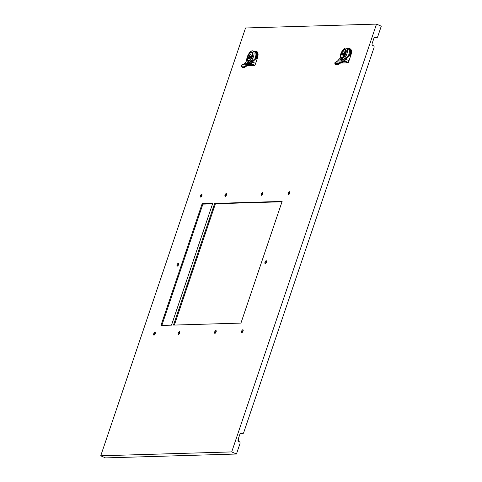<?xml version="1.0" encoding="UTF-8"?>
<svg xmlns="http://www.w3.org/2000/svg" width="482" height="482" viewBox="0 0 482 482"><rect width="100%" height="100%" fill="white"/><g stroke="black" fill="none" stroke-linecap="round" stroke-linejoin="round"><path stroke-width="0.72" d="M154.927 332.345A1.5 0.657 -66 0 0 153.788 333.616A1.5 0.657 -66 0 0 153.842 335.111A1.5 0.657 -66 0 0 153.981 335.141A1.5 0.657 -66 0 0 155.114 333.863A1.5 0.657 -66 0 0 155.059 332.369A1.5 0.657 -66 0 0 154.927 332.345M155.306 332.845A1.5 0.657 -66 0 0 154.361 334.972M289.543 191.722A1.5 0.657 -66 0 0 288.411 192.999A1.5 0.657 -66 0 0 288.459 194.493A1.5 0.657 -66 0 0 288.598 194.517A1.5 0.657 -66 0 0 289.73 193.246A1.5 0.657 -66 0 0 289.682 191.746A1.5 0.657 -66 0 0 289.543 191.722M289.923 192.222A1.5 0.657 -66 0 0 288.977 194.354M262.576 192.523A1.5 0.657 -66 0 0 261.443 193.794A1.5 0.657 -66 0 0 261.497 195.288A1.5 0.657 -66 0 0 261.63 195.318A1.5 0.657 -66 0 0 262.768 194.041A1.5 0.657 -66 0 0 262.714 192.547A1.5 0.657 -66 0 0 262.576 192.523M262.961 193.023A1.5 0.657 -66 0 0 262.009 195.15M266.185 260.732A1.5 0.657 -66 0 0 265.052 262.003A1.5 0.657 -66 0 0 265.1 263.497A1.5 0.657 -66 0 0 265.239 263.527A1.5 0.657 -66 0 0 266.371 262.25A1.5 0.657 -66 0 0 266.323 260.756A1.5 0.657 -66 0 0 266.185 260.732M266.564 261.232A1.5 0.657 -66 0 0 265.618 263.359M242.826 329.742A1.5 0.657 -66 0 0 241.693 331.014A1.5 0.657 -66 0 0 241.741 332.508A1.5 0.657 -66 0 0 241.88 332.532A1.5 0.657 -66 0 0 243.012 331.261A1.5 0.657 -66 0 0 242.964 329.766A1.5 0.657 -66 0 0 242.826 329.742M243.205 330.242A1.5 0.657 -66 0 0 242.259 332.369M215.864 330.538A1.5 0.657 -66 0 0 214.725 331.815A1.5 0.657 -66 0 0 214.779 333.309A1.5 0.657 -66 0 0 214.918 333.333A1.5 0.657 -66 0 0 216.05 332.062A1.5 0.657 -66 0 0 215.996 330.562A1.5 0.657 -66 0 0 215.864 330.538M216.243 331.038A1.5 0.657 -66 0 0 215.297 333.17M179.491 331.616A1.5 0.657 -66 0 0 178.358 332.887A1.5 0.657 -66 0 0 178.412 334.388A1.5 0.657 -66 0 0 178.545 334.412A1.5 0.657 -66 0 0 179.684 333.134A1.5 0.657 -66 0 0 179.629 331.64A1.5 0.657 -66 0 0 179.491 331.616M179.87 332.116A1.5 0.657 -66 0 0 178.924 334.249M226.209 193.595A1.5 0.657 -66 0 0 225.076 194.873A1.5 0.657 -66 0 0 225.124 196.367A1.5 0.657 -66 0 0 225.263 196.391A1.5 0.657 -66 0 0 226.395 195.12A1.5 0.657 -66 0 0 226.347 193.625A1.5 0.657 -66 0 0 226.209 193.595M226.588 194.101A1.5 0.657 -66 0 0 225.642 196.228M201.639 194.324A1.5 0.657 -66 0 0 200.506 195.602A1.5 0.657 -66 0 0 200.56 197.096A1.5 0.657 -66 0 0 200.693 197.12A1.5 0.657 -66 0 0 201.831 195.849A1.5 0.657 -66 0 0 201.777 194.354A1.5 0.657 -66 0 0 201.639 194.324M202.018 194.83A1.5 0.657 -66 0 0 201.072 196.957M178.286 263.335A1.5 0.657 -66 0 0 177.147 264.606A1.5 0.657 -66 0 0 177.201 266.106A1.5 0.657 -66 0 0 177.334 266.13A1.5 0.657 -66 0 0 178.473 264.853A1.5 0.657 -66 0 0 178.418 263.359A1.5 0.657 -66 0 0 178.286 263.335M178.665 263.835A1.5 0.657 -66 0 0 177.713 265.968M376.599 37.62L376.159 37.632A1.386 1.217 -91.7 0 1 375.683 37.542L376.123 37.53A1.386 1.217 88.3 0 0 377.695 36.74L381.262 26.209L376.52 24.1L231.709 451.911L100.738 455.791L245.549 27.98L376.52 24.1M231.709 451.911L236.451 454.02L240.018 443.488A1.386 1.217 88.3 0 0 239.319 441.693L238.747 441.44A1.386 1.217 -91.7 0 1 238.048 439.644L239.94 434.053A1.386 1.217 -91.7 0 1 241.512 433.27L242.085 433.523A1.386 1.217 88.3 0 0 243.657 432.74L374.056 47.495A1.386 1.217 88.3 0 0 373.357 45.694L372.785 45.441A1.386 1.217 -91.7 0 1 372.086 43.645L373.978 38.06A1.386 1.217 -91.7 0 1 375.55 37.277L375.11 37.289L375.683 37.542M242.56 433.619L242.121 433.631A1.386 1.217 -91.7 0 1 241.645 433.535L242.085 433.523M241.512 433.27L241.072 433.282L241.645 433.535M212.562 203.832L202.898 204.121L161.832 325.434M282.006 201.777L215.424 203.747L174.357 325.067M212.689 203.47L202.139 203.784L160.952 325.458L171.502 325.151L212.689 203.47M173.478 325.091L240.94 323.091L282.127 201.41L214.665 203.41L173.478 325.091M375.55 37.277L376.123 37.53M100.738 455.791L105.48 457.9L236.451 454.02M215.424 203.747L214.665 203.41M202.898 204.121L202.139 203.784M347.799 48.778A7.393 3.241 114 0 1 349.613 48.574L350.257 48.863A7.393 3.241 114 0 1 350.769 55.508L349.022 60.672L346.058 59.352L344.262 61.039L340.985 61.943L338.78 63.136A7.158 3.139 114 0 1 334.876 63.256L335.593 62.106L337.551 60.997L344.046 60.804A8.971 2.735 142 0 0 344.961 59.997A8.971 2.735 142 0 0 345.811 59.178L349.649 55.147L344.419 59.166L340.491 59.376M346.389 48.152A6.465 2.838 -66 0 0 345.799 48.043A6.465 2.838 -66 0 0 340.913 53.526A6.465 2.838 -66 0 0 341.136 59.973A6.465 2.838 -66 0 0 341.726 60.081A6.465 2.838 -66 0 0 346.612 54.593A6.465 2.838 -66 0 0 346.389 48.152L348.287 48.995A6.465 2.838 114 0 1 347.944 56.695M341.78 58.623A5.079 2.229 -66 0 0 345.799 53.821A5.079 2.229 -66 0 0 344.985 49.164A5.079 2.229 -66 0 0 340.967 53.966A5.079 2.229 -66 0 0 341.78 58.623M344.202 50.044A4.272 1.874 114 0 1 344.726 49.917A4.272 1.874 114 0 1 345.118 49.989A4.272 1.874 114 0 1 345.263 54.243A4.272 1.874 114 0 1 342.033 57.87A4.272 1.874 114 0 1 341.648 57.798A4.272 1.874 114 0 1 341.075 57.081M341.172 54.544A4.272 1.874 114 0 1 341.605 53.285M343.509 54.105A0.693 0.301 114 0 1 344.118 53.46A0.693 0.301 114 0 1 344.166 54.086A0.693 0.301 114 0 1 343.558 54.731A0.693 0.301 114 0 1 343.509 54.105M347.727 48.748L349.613 48.574A7.393 3.241 114 0 1 350.125 55.225A7.393 3.241 114 0 1 350.107 55.261L350.769 55.508M350.107 55.261L349.824 55.141A7.158 3.139 -66 0 0 347.811 48.784M347.986 56.659A6.513 2.856 -66 0 0 348.305 48.953L349.064 49.291A6.513 2.856 114 0 1 349.45 55.334M348.305 48.953A6.513 2.856 -66 0 0 347.974 48.857M341.973 60.184L340.973 60.154L340.587 59.521M335.996 64.624A7.393 3.241 -66 0 0 336.129 64.69A7.393 3.241 -66 0 0 339.033 63.708L344.636 61.509M344.262 61.039L338.973 63.395A7.393 3.241 114 0 1 335.864 64.576L336.129 64.69C337.346 64.931 338.418 64.6 339.346 63.69L340.75 62.967L339.418 63.516M340.804 62.793L345.287 61.178L344.967 61.503L347.956 62.829L348.275 62.509A7.393 3.241 114 0 0 349.022 60.672M341.033 62.305L340.985 61.943L335.593 62.106C335.153 61.925 334.9 62.365 334.851 63.425L338.973 63.395M335.466 62.467L335.593 62.106C336.068 62.25 336.707 61.889 337.508 61.027L340.123 58.232M337.551 60.997L337.551 60.997A8.971 2.735 142 0 1 338.225 60.196A8.971 2.735 142 0 1 338.997 59.382L340.123 58.25M341.521 62.985L347.956 62.829M343.558 53.984L341.539 53.255L342.437 53.231A2.308 1.012 114 0 1 344.208 51.731A2.308 1.012 114 0 1 344.534 53.165L345.6 53.213M345.437 53.141A4.157 1.82 -66 0 0 344.955 50.044A4.157 1.82 -66 0 0 341.539 53.255M345.16 54.502L344.1 54.454A2.308 1.012 114 0 1 342.328 55.954A2.308 1.012 114 0 1 342.003 54.52L341.099 54.544A4.157 1.82 -66 0 0 341.581 57.641A4.157 1.82 -66 0 0 344.998 54.43M342.437 53.231L343.666 53.773M344.534 53.165L345.492 53.592M342.003 54.52L343.612 55.237M254.327 51.514L256.213 51.339A7.393 3.241 114 0 1 256.725 57.991A7.393 3.241 114 0 1 256.713 58.027L256.43 57.906A7.158 3.139 -66 0 0 254.418 51.55A7.393 3.241 114 0 1 256.213 51.339L256.858 51.628A7.393 3.241 114 0 1 257.37 58.274L255.629 63.437L252.658 62.118L250.863 63.805L247.585 64.709L245.386 65.907A7.158 3.139 114 0 1 241.482 66.022L242.199 64.871L244.157 63.763L250.646 63.57A8.971 2.735 142 0 0 251.562 62.762A8.971 2.735 142 0 0 252.417 61.949L256.249 57.912L251.026 61.931L247.097 62.142M252.996 50.917A6.465 2.838 -66 0 0 252.405 50.809A6.465 2.838 -66 0 0 247.519 56.292A6.465 2.838 -66 0 0 247.736 62.738A6.465 2.838 -66 0 0 248.326 62.847A6.465 2.838 -66 0 0 253.213 57.358A6.465 2.838 -66 0 0 252.996 50.917L254.894 51.761A6.465 2.838 114 0 1 254.55 59.461M248.387 61.389A5.079 2.229 -66 0 0 252.405 56.587A5.079 2.229 -66 0 0 251.586 51.929A5.079 2.229 -66 0 0 247.567 56.731A5.079 2.229 -66 0 0 248.387 61.389M250.809 52.809A4.272 1.874 114 0 1 251.333 52.683A4.272 1.874 114 0 1 251.725 52.755A4.272 1.874 114 0 1 251.869 57.009A4.272 1.874 114 0 1 248.64 60.636A4.272 1.874 114 0 1 248.248 60.563A4.272 1.874 114 0 1 247.682 59.846M247.778 57.31A4.272 1.874 114 0 1 248.206 56.051M250.11 56.87A0.693 0.301 114 0 1 250.724 56.225A0.693 0.301 114 0 1 250.773 56.852A0.693 0.301 114 0 1 250.158 57.497A0.693 0.301 114 0 1 250.11 56.87M256.713 58.027L257.37 58.274M254.592 59.425A6.513 2.856 -66 0 0 254.912 51.719L255.671 52.056A6.513 2.856 114 0 1 256.056 58.099M254.912 51.719A6.513 2.856 -66 0 0 254.58 51.622M248.579 62.949L247.573 62.919L247.194 62.286M242.603 67.39A7.393 3.241 -66 0 0 242.735 67.456A7.393 3.241 -66 0 0 245.639 66.474L251.243 64.275M250.863 63.805L245.579 66.167A7.393 3.241 114 0 1 242.47 67.341L242.735 67.456C243.946 67.697 245.019 67.366 245.953 66.456L247.356 65.733L246.025 66.281M247.405 65.558L251.893 63.943L251.574 64.269L254.556 65.594L254.876 65.275A7.393 3.241 114 0 0 255.629 63.437M247.64 65.07L247.585 64.709L242.199 64.871C241.753 64.69 241.506 65.13 241.458 66.191L245.579 66.167M242.072 65.233L242.199 64.871C242.675 65.016 243.314 64.654 244.115 63.793L245.603 62.148A8.971 2.735 142 0 0 244.832 62.961A8.971 2.735 142 0 0 244.157 63.763L244.157 63.763M248.128 65.751L254.556 65.594M250.158 56.749L248.14 56.02L249.043 55.996A2.308 1.012 114 0 1 250.815 54.496A2.308 1.012 114 0 1 251.14 55.93L252.207 55.978M252.044 55.906A4.157 1.82 -66 0 0 251.562 52.809A4.157 1.82 -66 0 0 248.14 56.02M251.767 57.268L250.7 57.219A2.308 1.012 114 0 1 248.935 58.72A2.308 1.012 114 0 1 248.61 57.286L247.706 57.31A4.157 1.82 -66 0 0 248.182 60.407A4.157 1.82 -66 0 0 251.604 57.195M249.043 55.996L250.272 56.539M251.14 55.93L252.098 56.358M248.61 57.286L250.218 58.003M238.216 440.976L239.12 441.566M350.149 55.231L345.811 59.178M334.942 63.516L335.864 64.576A7.393 3.241 114 0 1 334.942 63.516M345.287 61.178L348.275 62.509M256.749 57.997L252.417 61.949M241.548 66.281L242.47 67.341A7.393 3.241 114 0 1 241.548 66.281M251.893 63.943L254.876 65.275M238.222 439.12L238.71 440.548A2.723 0.675 -153.4 0 0 238.054 439.632M345.353 54.008L344.118 53.46M349.631 55.159C346.956 57.768 344.395 59.437 341.949 60.178L340.973 60.154M340.75 62.967L344.799 61.473M345.467 50.273L344.955 50.044M342.087 57.864L341.581 57.641M343.871 54.87L343.558 54.731M341.69 60.22L341.136 59.973M251.959 56.78L250.724 56.225M256.231 57.924C253.562 60.533 251.002 62.208 248.555 62.943L247.573 62.919M247.356 65.733L251.405 64.239M252.074 53.038L251.562 52.809M248.694 60.636L248.182 60.407M250.471 57.635L250.158 57.497M248.29 62.985L247.736 62.738M238.71 440.548L238.421 441.114"/></g></svg>
